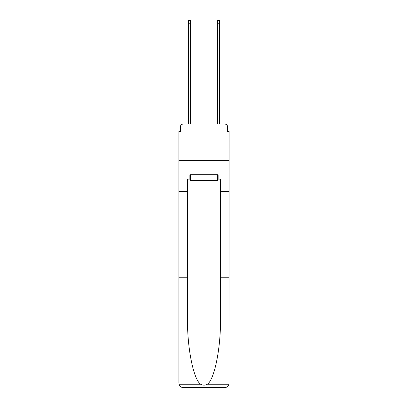 <?xml version="1.0" encoding="UTF-8"?>
<svg xmlns="http://www.w3.org/2000/svg" width="408" height="408" viewBox="0 0 408 408"><rect width="100%" height="100%" fill="white"/><g stroke="black" fill="none" stroke-linecap="round" stroke-linejoin="round"><path stroke-width="0.61" d="M180.356 126.99L180.356 131.524L180.356 126.99A2.927 2.927 0 0 1 183.284 124.058L188.409 124.058L188.409 20.4L190.312 20.4L190.312 124.058L192.581 124.058M217.688 179.112L218.127 179.112L218.127 174.716L189.873 174.716L189.873 179.112L187.527 179.112L187.527 277.792L178.893 277.792L179.02 384.26C179.683 386.34 181.106 387.452 183.284 387.6L224.716 387.6C226.894 387.452 228.317 386.34 228.98 384.26L229.107 131.524L227.644 131.524L227.644 126.99A2.927 2.927 0 0 0 224.716 124.058L183.284 124.058M187.527 191.408L178.893 191.408L178.893 160.66L229.107 160.66L178.893 160.66L178.893 131.524L180.356 131.524M215.419 124.058L217.688 124.058L217.688 20.4L219.591 20.4L219.591 124.058L224.716 124.058M227.644 131.524L227.644 126.99M183.284 387.6L194.412 387.6L183.284 387.6M187.527 277.792L187.527 318.745C187.073 347.84 193.683 380.435 200.812 384.26C202.934 385.443 205.061 385.443 207.188 384.26C214.317 380.435 220.927 347.84 220.473 318.745L220.473 179.112L218.127 179.112M178.893 383.209L178.893 191.408M229.107 191.408L220.473 191.408M229.107 277.792L220.473 277.792M189.873 179.112L190.312 179.112M190.312 174.716L190.312 180.576L217.688 180.576L217.688 174.716M204 174.716L204 180.576M179.02 384.26L200.812 384.26M207.188 384.26L228.98 384.26M188.409 23.766L190.312 23.766M219.591 23.766L217.688 23.766"/></g></svg>
